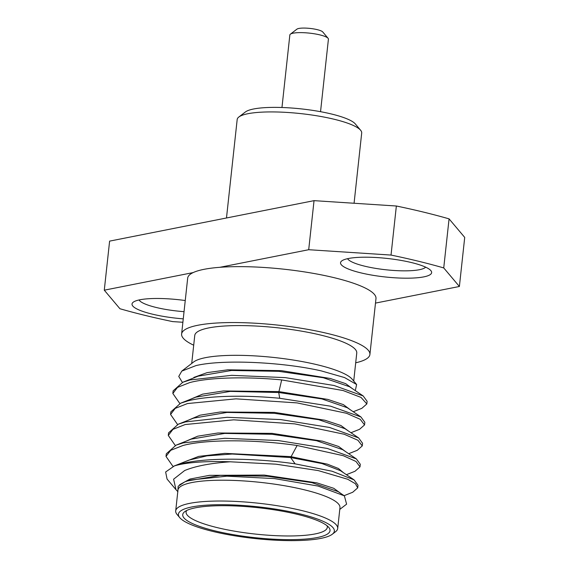 <?xml version="1.0" encoding="UTF-8"?>
<svg xmlns="http://www.w3.org/2000/svg" width="569" height="569" viewBox="0 0 569 569"><rect width="100%" height="100%" fill="white"/><g stroke="black" fill="none" stroke-linecap="round" stroke-linejoin="round"><path stroke-width="0.85" d="M354.074 203.254L361.699 133.032A62.626 12.731 -173.8 0 0 360.625 130.258A62.626 12.731 -173.8 0 0 334.48 119.334A62.626 12.731 -173.8 0 0 247.956 113.708A62.626 12.731 -173.8 0 0 238.824 117.029A62.626 12.731 -173.8 0 0 237.181 119.511L226.483 217.984M184.043 311.663A39.716 8.073 6.2 0 1 139.042 299.963M425.662 267.167A39.716 8.073 6.2 0 1 419.389 269.713A39.716 8.073 6.2 0 1 377.503 268.675A39.716 8.073 6.2 0 1 347.559 258.682M360.625 130.258L355.305 123.921A56.516 11.487 -173.8 0 0 331.706 114.063A56.516 11.487 -173.8 0 0 245.381 111.979L238.824 117.029M183.261 318.86A45.826 9.317 6.2 0 1 133.224 302.21A45.826 9.317 6.2 0 1 139.91 299.785A45.826 9.317 6.2 0 1 185.252 300.539M423.763 276.883A45.826 9.317 6.2 0 1 367.745 274.358A45.826 9.317 6.2 0 1 341.741 260.929A45.826 9.317 6.2 0 1 348.42 258.504A45.826 9.317 6.2 0 1 395.377 259.492A45.826 9.317 6.2 0 1 430.861 270.609A45.826 9.317 6.2 0 1 423.763 276.883M193.702 345.205A94.703 19.254 6.2 0 1 181.611 334.024A94.703 19.254 6.2 0 1 197.905 325.255A94.703 19.254 6.2 0 1 304.472 328.804A94.703 19.254 6.2 0 1 369.907 354.48L375.981 298.561A94.703 19.254 6.2 0 0 321.705 274.948A94.703 19.254 6.2 0 0 219.84 267.309A94.703 19.254 -173.8 0 0 203.979 269.336A94.703 19.254 -173.8 0 0 193.147 272.594L104.283 290.183L119.931 308.739A244.393 49.681 6.2 0 0 172.642 321.599L182.891 322.267M369.907 354.48A94.703 19.254 6.2 0 1 355.696 362.802M320.539 111.695L328.42 39.161A19.396 3.94 -173.8 0 0 328.085 38.301A19.396 3.94 -173.8 0 0 313.064 33.592A19.396 3.94 -173.8 0 0 293.184 33.173A19.396 3.94 -173.8 0 0 290.354 34.197A19.396 3.94 -173.8 0 0 289.849 34.965L281.968 107.498M328.085 38.301L322.758 31.964A13.286 2.703 -173.8 0 0 312.473 28.735A13.286 2.703 -173.8 0 0 298.853 28.45A13.286 2.703 -173.8 0 0 296.918 29.154L290.354 34.197M181.774 371.109L193.666 361.962A81.474 16.565 6.2 0 1 205.551 357.645A81.474 16.565 6.2 0 1 318.114 364.964A81.474 16.565 6.2 0 1 352.133 379.174L356.628 384.523L355.298 390.619M191.717 363.456L194.762 335.454A81.474 16.565 6.2 0 1 208.78 327.908A81.474 16.565 6.2 0 1 300.46 330.959A81.474 16.565 6.2 0 1 356.756 353.05L353.719 381.059M182.379 382.432L178.751 376.429L181.781 371.109L196.013 365.59C222.87 359.16 282.622 362.055 321.229 370.881L344.572 377.574L356.628 384.523M179.84 403.521L172.848 393.478L177.521 387.382L189.747 382.574C209.527 377.339 246.391 376.514 281.676 379.914L343.114 390.54L361.038 397.418L366.841 403.933L361.827 408.336L353.235 411.743M366.841 403.933L367.126 401.316L363.171 395.939L334.103 385.498L285.275 377.624L231.697 375.334L190.032 379.95L182.891 382.226L173.132 390.853L172.848 393.478M357.723 487.853L358.008 485.236L354.067 479.873L332.083 471.224L295.119 463.856C254.663 457.867 204.833 457.405 180.914 463.87L174.384 465.911A96.993 19.716 6.2 0 1 180.871 464.318A96.993 19.716 6.2 0 1 230.203 461.793L275.944 464.169L318.235 470.584L347.723 479.262L355.39 483.714L357.723 487.853L352.709 492.256L344.124 495.67M173.004 466.466L166.013 456.416L170.686 450.321L182.912 445.513C206.917 439.062 256.441 439.488 297.118 445.499L343.306 455.691L356.002 461.473L359.999 466.879L354.992 471.274L346.4 474.688M359.999 466.879L360.291 464.254L356.343 458.891L327.324 448.45L278.348 440.555L224.833 438.279L183.197 442.895L176.056 445.164L166.297 453.792L166.013 456.416M175.28 445.484L168.289 435.434L172.969 429.339L185.188 424.531L233.738 419.83L294.778 423.877L344.181 434.239L357.922 440.257L362.282 445.897L357.275 450.292L348.683 453.706M362.282 445.897L362.567 443.272L358.612 437.902L329.586 427.468L280.609 419.573L227.109 417.297L185.473 421.914L178.325 424.19L168.573 432.817L168.289 435.434M177.556 424.502L170.572 414.452L175.245 408.364L187.471 403.549L236.021 398.848L297.061 402.902L346.464 413.258L360.198 419.275L364.558 424.915L359.558 429.311L350.959 432.725M364.558 424.915L364.843 422.29L360.902 416.928L330.66 406.202L279.685 398.279C244.442 394.879 207.564 395.69 187.756 400.932L180.593 403.215L170.871 411.835M179.761 517.669L177.094 514.504A81.474 16.565 6.2 0 1 175.7 510.891L177.962 490.08A81.474 16.565 6.2 0 1 191.988 482.533A81.474 16.565 6.2 0 1 283.661 485.585A81.474 16.565 6.2 0 1 339.963 507.676L337.702 528.494A81.474 16.565 6.2 0 1 335.561 531.716L332.282 534.241A78.422 15.939 6.2 0 1 212.507 531.354A78.422 15.939 6.2 0 1 179.761 517.669A78.422 15.939 6.2 0 1 213.631 504.81A78.422 15.939 6.2 0 1 300.254 513.978A78.422 15.939 6.2 0 1 332.282 534.241M339.771 509.404L346.606 504.148L344.373 495.841L318.05 486.054L274.45 478.586L226.86 476.175L190.451 480.023L184.925 481.794L178.182 486.225L177.812 491.516M177.919 491.723L175.992 489.689L173.609 479.198L184.662 470.535C195.38 466.089 210.558 463.173 230.203 461.793M174.384 465.911L165.636 471.993L167.073 479.062L175.721 489.361M175.7 510.891A81.474 16.565 6.2 0 1 189.726 503.352A81.474 16.565 6.2 0 1 302.281 510.67A81.474 16.565 6.2 0 1 337.702 528.494M195.48 507.804A74.084 15.057 -173.8 0 0 184.676 511.73A74.084 15.057 -173.8 0 0 226.718 533.445A74.084 15.057 -173.8 0 0 317.282 537.527A74.084 15.057 -173.8 0 0 328.761 527.385A74.084 15.057 -173.8 0 0 271.392 509.404A74.084 15.057 -173.8 0 0 195.48 507.804M186.675 510.514A71.025 14.438 -173.8 0 0 186.091 512.022A71.025 14.438 -173.8 0 0 235.168 531.282A71.025 14.438 -173.8 0 0 315.091 533.942A71.025 14.438 -173.8 0 0 327.31 527.363A71.025 14.438 -173.8 0 0 327.061 525.763M104.283 290.183L109.611 241.121L314.038 200.651L396.358 206.006A244.393 49.681 6.2 0 1 449.069 218.866L464.717 237.415L459.389 286.484L375.49 303.092M459.389 286.484L443.735 267.928L449.069 218.866M396.358 206.006L391.031 255.068A244.393 49.681 6.2 0 1 443.735 267.928M391.031 255.068L308.704 249.713L314.038 200.651M219.84 267.309L308.704 249.713M181.611 334.024L187.685 278.106A94.703 19.254 6.2 0 1 193.147 272.594M352.524 388.741L345.739 383.67L330.283 378.477L281.342 370.632L227.799 369.807L207.13 372.631L193.858 377.425M350.227 409.708L343.384 404.623L327.851 399.417L278.846 391.593L223.389 390.953L202.6 394.139L190.167 399.41M281.676 379.914L278.746 392.51L321.905 398.926L347.303 407.731L360.902 416.928M182.891 382.226L198.14 376.166L231.547 370.476L278.774 371.337L323.313 377.745L349.572 386.742L363.171 395.939M347.965 430.697L340.923 425.512L324.878 420.221L274.365 412.383L220.203 412.013L200.004 415.199L187.884 420.391M345.682 451.679L338.647 446.494L322.595 441.195L272.082 433.365L217.92 432.995L197.72 436.181L185.601 441.373M343.406 472.661L338.427 468.486L327.324 464.14L290.731 456.623L224.876 453.358L198.688 456.395L183.325 462.355M279.685 398.279L278.746 392.51L230.246 391.401L195.843 397.155L180.593 403.215M358.612 437.902L345.02 428.706L318.754 419.709L274.208 413.3L226.974 412.433L193.574 418.13L178.325 424.19M356.343 458.891L342.744 449.688L316.485 440.691L271.954 434.282L224.712 433.414L191.305 439.104L176.056 445.164M354.067 479.873L340.468 470.677L322.011 463.564L290.631 457.54L295.119 463.856M341.13 493.643L333.747 488.302L316.876 482.868L264.251 475.072L209.392 475.35L190.01 479.034L179.576 484.767M186.753 481.075L220.146 475.378L267.366 476.239L311.912 482.647L338.178 491.644L344.373 495.841M173.794 466.139L189.015 460.093L206.952 455.854L232.195 454.026L290.631 457.54L297.118 445.499M170.572 414.452L170.856 411.835M184.925 481.794L186.746 481.068"/></g></svg>
